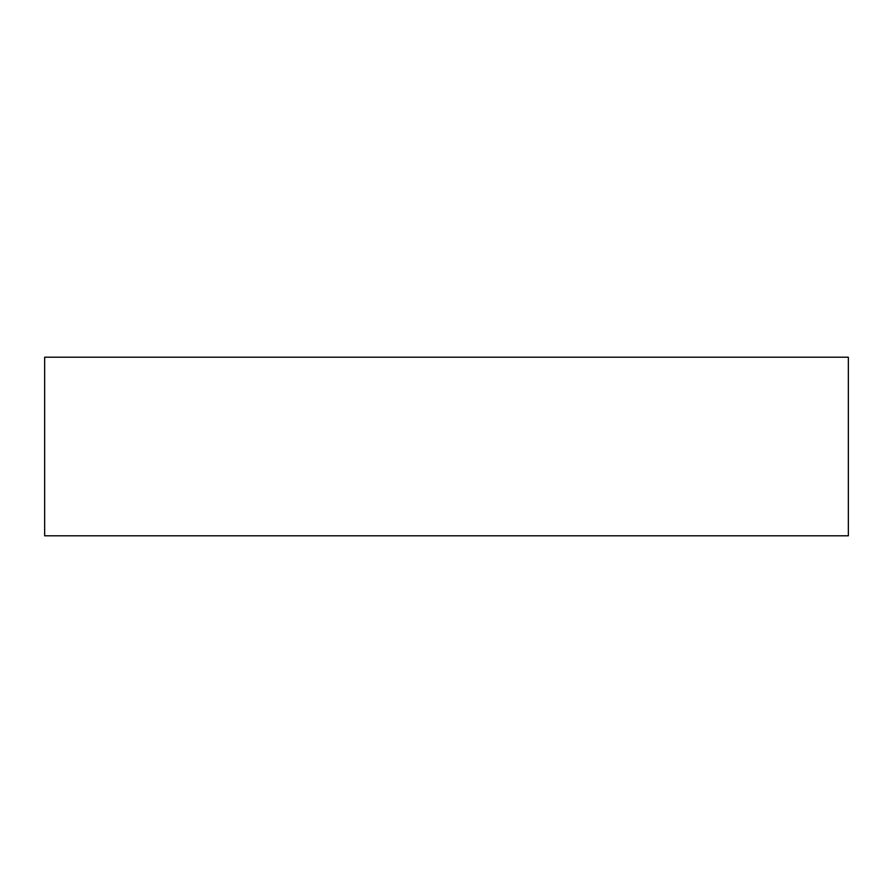 <?xml version="1.0" encoding="UTF-8"?>
<svg xmlns="http://www.w3.org/2000/svg" width="893" height="893" viewBox="0 0 893 893"><rect width="100%" height="100%" fill="white"/><g stroke="black" fill="none" stroke-linecap="round" stroke-linejoin="round"><path stroke-width="1.34" d="M848.35 535.8L848.35 357.2L44.65 357.2L44.65 535.8L848.35 535.8"/></g></svg>
